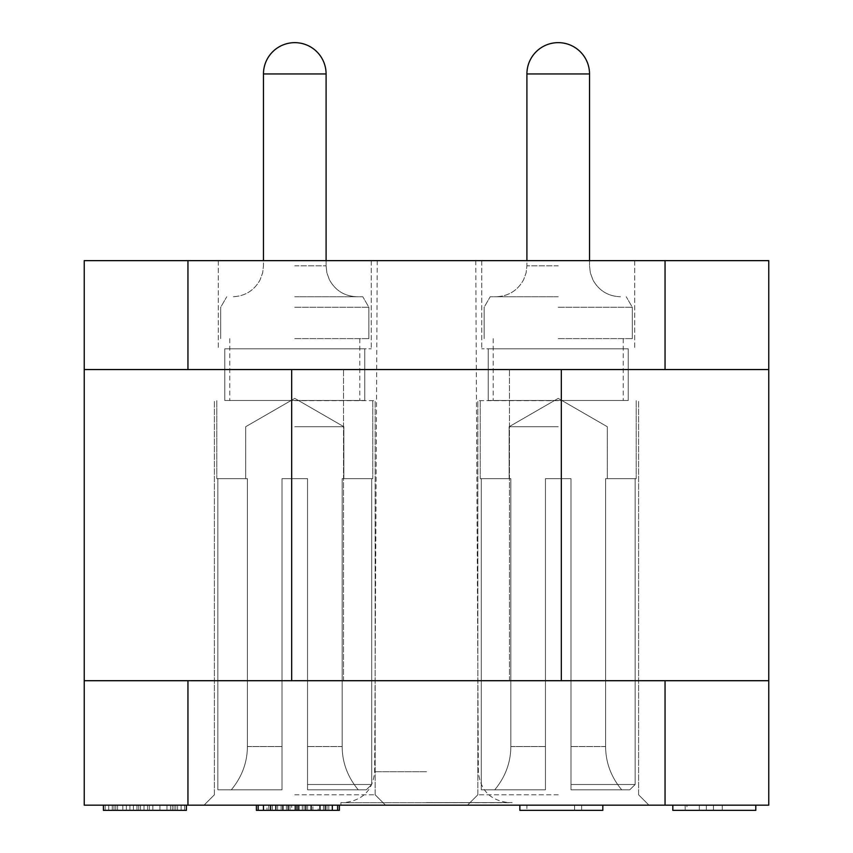 <?xml version="1.0" encoding="UTF-8"?>
<svg xmlns="http://www.w3.org/2000/svg" width="853" height="853" viewBox="0 0 853 853"><rect width="100%" height="100%" fill="white"/><g stroke="black" fill="none" stroke-linecap="round" stroke-linejoin="round"><path stroke-width="0.64" stroke-dasharray="4.26 3.2" d="M84.234 680.705L84.234 805.168L768.766 805.168L768.766 260.645L84.234 260.645L84.234 680.705L768.766 680.705M426.5 680.705L509.476 680.705L426.5 680.705M558.225 805.168L467.465 805.168L558.225 805.168M294.775 805.168L385.535 805.168L294.775 805.168M426.5 805.168L340.933 805.168L426.5 805.168M519.85 805.168L602.815 805.168L519.85 805.168L519.85 810.35L602.815 810.35L581.639 810.35L602.815 810.35L602.815 805.168M172.274 805.168L103.426 805.168L177.573 805.168L166.975 805.168L172.274 805.168L172.274 810.35L177.573 810.35L166.975 810.35L177.573 810.35L172.274 810.35L172.274 805.168M755.801 805.168L672.825 805.168L755.801 805.168L672.825 805.168L755.801 805.168L755.801 810.35L713.428 810.35L755.801 810.35L755.801 805.168L755.801 810.35L755.801 805.168L755.801 810.35L686.953 810.35L686.953 805.168M144.029 805.168L186.391 805.168L144.029 805.168L144.029 810.35L133.431 810.35L166.975 810.35L103.426 810.35L186.391 810.35L144.029 810.35L144.029 805.168L144.029 810.35M103.426 805.168L103.426 810.35L103.426 805.168L103.426 810.35L105.186 810.35L105.186 805.168L105.186 810.35L105.186 805.168L105.186 810.35L103.426 810.35L103.426 805.168L103.426 810.35L136.96 810.35L136.96 805.168L136.96 810.35L103.426 810.35L103.426 805.168L103.426 810.35L103.426 805.168L103.426 810.35L103.426 805.168L103.426 810.35L115.784 810.35L115.784 805.168L115.784 810.35L115.784 805.168L115.784 810.35L115.784 805.168L122.843 805.168L112.244 805.168L186.391 805.168L103.426 805.168L186.391 805.168L103.426 805.168L122.843 805.168L115.784 805.168L115.784 810.35L186.391 810.35L126.372 810.35L186.391 810.35L177.573 810.35L186.391 810.35L186.391 805.168L177.573 805.168L186.391 805.168L186.391 810.35L186.391 805.168M339.377 805.168L256.401 805.168L339.377 805.168L339.377 810.35L256.401 810.35L256.401 805.168M177.573 805.168L112.244 805.168L177.573 805.168L177.573 810.35L133.431 810.35L177.573 810.35L177.573 805.168M768.766 369.552L84.234 369.552L768.766 369.552L665.052 369.552L665.052 260.645M426.5 369.552L509.476 369.552L426.5 369.552M558.225 260.645L481.732 260.645L558.225 260.645M294.775 260.645L371.268 260.645L294.775 260.645M426.5 260.645L377.239 260.645L426.5 260.645M187.948 260.645L187.948 369.552L84.234 369.552M187.948 369.552L665.052 369.552M558.225 348.813L481.732 348.813L558.225 348.813M488.215 348.813L628.235 348.813L488.215 348.813L488.215 400.473L628.235 400.473L488.215 400.473L628.235 400.473L488.215 400.473L628.235 400.473L488.215 400.473L628.235 400.473L488.215 400.473L488.215 348.813L628.235 348.813L628.235 400.473L628.235 348.813L488.215 348.813L488.215 400.473L488.215 348.813L628.235 348.813L628.235 400.473L628.235 348.813L488.215 348.813L488.215 400.473L488.215 348.813L628.235 348.813L628.235 400.473L628.235 348.813L488.215 348.813L488.215 400.473L488.215 348.813M558.225 400.473L493.205 400.473L558.225 400.473M558.225 338.63L632.318 338.63L558.225 338.63M558.225 307.272L632.318 307.272L558.225 307.272M558.225 296.759L490.198 296.759L558.225 296.759M294.775 348.813L371.268 348.813L294.775 348.813M224.766 348.813L364.785 348.813L224.766 348.813L224.766 400.473L364.785 400.473L224.766 400.473L364.785 400.473L224.766 400.473L364.785 400.473L224.766 400.473L364.785 400.473L224.766 400.473L224.766 348.813L364.785 348.813L364.785 400.473L364.785 348.813L224.766 348.813L224.766 400.473L224.766 348.813L364.785 348.813L364.785 400.473L364.785 348.813L224.766 348.813L224.766 400.473L224.766 348.813L364.785 348.813L364.785 400.473L364.785 348.813L224.766 348.813L224.766 400.473L224.766 348.813M294.775 400.473L359.795 400.473L294.775 400.473M294.775 338.63L368.869 338.63L294.775 338.63M294.775 307.272L368.869 307.272L294.775 307.272M294.775 296.759L362.802 296.759L294.775 296.759M628.235 348.813L628.235 400.473L628.235 348.813M364.785 348.813L364.785 400.473L364.785 348.813M426.5 802.566L512.067 802.566L426.5 802.566M558.225 794.793L477.84 794.793L558.225 794.793M558.225 400.665L477.84 400.665L558.225 400.665M570.988 478.65L558.225 478.65L570.988 478.65L570.988 784.504L635.154 784.504L570.988 784.504L570.988 789.803L570.988 478.65L570.988 789.803L621.677 789.803C611.068 776.934 605.705 762.507 605.598 746.535C605.705 762.507 611.068 776.934 621.677 789.803L570.988 789.803L629.77 789.803L570.988 789.803L570.988 478.65L545.451 478.65L570.988 478.65L545.451 478.65L545.451 789.803L481.295 789.803L545.451 789.803L545.451 478.65L545.451 789.803L481.295 789.803L545.451 789.803L481.295 789.803L545.451 789.803L545.451 478.65L570.988 478.65L570.988 784.504L635.154 784.504L629.77 789.803L621.677 789.803C611.068 776.934 605.705 762.507 605.598 746.535L605.598 478.65L605.598 746.535C605.705 762.507 611.068 776.934 621.677 789.803L570.988 789.803L621.677 789.803C611.068 776.934 605.705 762.507 605.598 746.535L605.598 478.65L607.293 478.65L605.598 478.65L605.598 746.535C605.705 762.507 611.068 776.934 621.677 789.803L570.988 789.803L621.677 789.803C611.068 776.934 605.705 762.507 605.598 746.535L605.598 478.65L607.293 478.65L605.598 478.65L605.598 746.535C605.705 762.507 611.068 776.934 621.677 789.803L570.988 789.803L570.988 746.535L570.988 789.803L629.77 789.803L570.988 789.803L629.77 789.803L570.988 789.803L570.988 478.65L570.988 789.803L629.77 789.803L570.988 789.803L629.77 789.803L621.677 789.803L629.77 789.803L635.154 784.504L570.988 784.504L570.988 789.803L570.988 478.65L545.451 478.65L570.988 478.65L545.451 478.65L545.451 789.803L481.295 789.803L545.451 789.803L481.295 789.803L481.295 478.65L480.239 478.65L481.295 478.65L481.295 789.803L481.295 478.65L480.239 478.65L481.295 478.65L481.295 789.803L494.761 789.803C505.371 776.934 510.734 762.507 510.84 746.535C510.734 762.507 505.371 776.934 494.761 789.803L545.451 789.803L545.451 746.535L545.451 789.803L481.295 789.803L481.295 478.65L480.239 478.65L481.295 478.65L481.295 789.803L494.761 789.803C505.371 776.934 510.734 762.507 510.84 746.535L510.84 478.65L481.295 478.65L481.295 789.803L545.451 789.803L481.295 789.803L481.295 478.65L480.239 478.65L510.84 478.65L510.84 746.535C510.734 762.507 505.371 776.934 494.761 789.803C505.371 776.934 510.734 762.507 510.84 746.535L510.84 478.65L481.295 478.65L510.84 478.65L510.84 746.535C510.734 762.507 505.371 776.934 494.761 789.803L545.451 789.803L545.451 478.65L545.451 789.803L494.761 789.803C505.371 776.934 510.734 762.507 510.84 746.535L510.84 478.65L481.295 478.65L510.84 478.65L510.84 746.535C510.734 762.507 505.371 776.934 494.761 789.803L545.451 789.803L545.451 478.65L570.988 478.65L570.988 784.504L635.154 784.504L629.77 789.803L635.154 784.504L570.988 784.504L570.988 789.803L570.988 784.504L635.154 784.504L629.77 789.803L635.154 784.504L570.988 784.504L570.988 789.803L570.988 478.65L570.988 789.803L570.988 478.65L545.451 478.65L570.988 478.65L545.451 478.65L545.451 789.803L545.451 478.65L570.988 478.65L570.988 784.504L570.988 478.65L545.451 478.65L570.988 478.65L570.988 746.535L570.988 478.65M635.154 478.65L635.154 784.504L629.77 789.803L635.154 784.504L635.154 478.65L636.199 478.65L605.598 478.65L607.293 478.65L605.598 478.65L605.598 746.535L605.598 478.65L635.154 478.65L635.154 784.504L635.154 478.65L636.199 478.65L605.598 478.65L635.154 478.65L635.154 784.504L635.154 478.65L636.199 478.65L605.598 478.65L635.154 478.65L635.154 784.504L635.154 478.65L636.199 478.65L605.598 478.65L635.154 478.65M558.225 426.713L509.145 426.713L558.225 426.713M294.775 794.793L375.16 794.793L294.775 794.793M294.775 400.665L375.16 400.665L294.775 400.665M307.549 478.65L294.775 478.65L307.549 478.65L307.549 784.504L371.705 784.504L307.549 784.504L307.549 789.803L307.549 478.65L307.549 789.803L358.239 789.803C347.629 776.934 342.266 762.507 342.16 746.535C342.266 762.507 347.629 776.934 358.239 789.803L307.549 789.803L366.332 789.803L307.549 789.803L307.549 478.65L282.012 478.65L307.549 478.65L282.012 478.65L282.012 789.803L217.846 789.803L282.012 789.803L282.012 478.65L282.012 789.803L217.846 789.803L282.012 789.803L217.846 789.803L282.012 789.803L282.012 478.65L307.549 478.65L307.549 784.504L371.705 784.504L366.332 789.803L358.239 789.803C347.629 776.934 342.266 762.507 342.16 746.535L342.16 478.65L342.16 746.535C342.266 762.507 347.629 776.934 358.239 789.803L307.549 789.803L358.239 789.803C347.629 776.934 342.266 762.507 342.16 746.535L342.16 478.65L343.855 478.65L342.16 478.65L342.16 746.535C342.266 762.507 347.629 776.934 358.239 789.803L307.549 789.803L358.239 789.803C347.629 776.934 342.266 762.507 342.16 746.535L342.16 478.65L343.855 478.65L342.16 478.65L342.16 746.535C342.266 762.507 347.629 776.934 358.239 789.803L307.549 789.803L307.549 746.535L307.549 789.803L366.332 789.803L307.549 789.803L366.332 789.803L307.549 789.803L307.549 478.65L307.549 789.803L366.332 789.803L307.549 789.803L366.332 789.803L358.239 789.803L366.332 789.803L371.705 784.504L307.549 784.504L307.549 789.803L307.549 478.65L282.012 478.65L307.549 478.65L282.012 478.65L282.012 789.803L217.846 789.803L282.012 789.803L217.846 789.803L217.846 478.65L216.801 478.65L217.846 478.65L217.846 789.803L217.846 478.65L216.801 478.65L217.846 478.65L217.846 789.803L231.323 789.803C241.932 776.934 247.295 762.507 247.402 746.535C247.295 762.507 241.932 776.934 231.323 789.803L282.012 789.803L282.012 746.535L282.012 789.803L217.846 789.803L217.846 478.65L216.801 478.65L217.846 478.65L217.846 789.803L231.323 789.803C241.932 776.934 247.295 762.507 247.402 746.535L247.402 478.65L217.846 478.65L217.846 789.803L282.012 789.803L217.846 789.803L217.846 478.65L216.801 478.65L247.402 478.65L247.402 746.535C247.295 762.507 241.932 776.934 231.323 789.803C241.932 776.934 247.295 762.507 247.402 746.535L247.402 478.65L217.846 478.65L247.402 478.65L247.402 746.535C247.295 762.507 241.932 776.934 231.323 789.803L282.012 789.803L282.012 478.65L282.012 789.803L231.323 789.803C241.932 776.934 247.295 762.507 247.402 746.535L247.402 478.65L217.846 478.65L247.402 478.65L247.402 746.535C247.295 762.507 241.932 776.934 231.323 789.803L282.012 789.803L282.012 478.65L307.549 478.65L307.549 784.504L371.705 784.504L366.332 789.803L371.705 784.504L307.549 784.504L307.549 789.803L307.549 784.504L371.705 784.504L366.332 789.803L371.705 784.504L307.549 784.504L307.549 789.803L307.549 478.65L307.549 789.803L307.549 478.65L282.012 478.65L307.549 478.65L282.012 478.65L282.012 789.803L282.012 478.65L307.549 478.65L307.549 784.504L307.549 478.65L282.012 478.65L307.549 478.65L307.549 746.535L307.549 478.65M371.705 478.65L371.705 784.504L366.332 789.803L371.705 784.504L371.705 478.65L372.761 478.65L342.16 478.65L343.855 478.65L342.16 478.65L342.16 746.535L342.16 478.65L371.705 478.65L371.705 784.504L371.705 478.65L372.761 478.65L342.16 478.65L371.705 478.65L371.705 784.504L371.705 478.65L372.761 478.65L342.16 478.65L371.705 478.65L371.705 784.504L371.705 478.65L372.761 478.65L342.16 478.65L371.705 478.65M294.775 426.713L343.855 426.713L294.775 426.713M545.451 746.535L545.451 478.65L545.451 789.803L545.451 478.65L545.451 789.803L545.451 478.65L558.225 478.65L545.451 478.65L545.451 746.535L510.84 746.535L510.84 478.65L481.295 478.65L510.84 478.65L510.84 746.535L545.451 746.535M282.012 746.535L282.012 478.65L282.012 789.803L282.012 478.65L282.012 789.803L282.012 478.65L294.775 478.65L282.012 478.65L282.012 746.535L247.402 746.535L247.402 478.65L217.846 478.65L247.402 478.65L247.402 746.535L282.012 746.535M510.84 478.65L509.145 478.65L510.84 478.65M247.402 478.65L245.707 478.65L247.402 478.65M581.639 805.168L581.639 810.35L581.639 805.168M526.909 810.35L574.57 810.35L526.909 810.35L526.909 805.168L574.57 805.168L574.57 810.35L574.57 805.168L526.909 805.168M166.975 805.168L166.975 810.35L166.975 805.168M170.504 805.168L170.504 810.35L170.504 805.168M174.033 805.168L174.033 810.35L174.033 805.168M175.803 805.168L175.803 810.35L175.803 805.168M159.916 805.168L159.916 810.35L159.916 805.168M152.858 805.168L152.858 810.35M149.318 805.168L149.318 810.35M147.558 805.168L147.558 810.35M140.5 805.168L140.5 810.35L140.5 805.168M133.431 805.168L133.431 810.35L126.372 810.35L133.431 810.35L133.431 805.168M126.372 805.168L126.372 810.35L122.843 810.35L126.372 810.35L126.372 805.168M122.843 805.168L122.843 810.35L115.784 810.35L122.843 810.35L122.843 805.168M117.543 805.168L117.543 810.35L112.244 810.35L117.543 810.35L117.543 805.168L117.543 810.35M114.014 805.168L114.014 810.35L112.244 810.35L114.014 810.35L114.014 805.168M112.244 805.168L112.244 810.35L112.244 805.168M108.715 805.168L108.715 810.35L105.186 810.35L115.784 810.35L105.186 810.35L108.715 810.35L108.715 805.168M138.73 805.168L138.73 810.35M181.103 805.168L181.103 810.35L181.103 805.168M184.632 805.168L184.632 810.35L184.632 805.168M722.256 805.168L722.256 810.35M713.428 805.168L713.428 810.35L672.825 810.35L713.428 810.35L713.428 805.168M672.825 805.168L672.825 810.35L672.825 805.168L672.825 810.35L672.825 805.168L672.825 810.35L706.369 810.35L686.953 810.35M706.369 805.168L706.369 810.35M129.901 805.168L129.901 810.35M291.715 810.35L267 810.35L291.715 810.35L291.715 805.168L267 805.168L267 810.35L267 805.168L291.715 805.168L291.715 810.35M312.902 810.35L328.789 810.35L302.303 810.35L312.902 810.35L312.902 805.168L318.19 805.168L318.19 810.35M289.945 805.168L289.945 810.35M286.416 805.168L286.416 810.35M281.117 805.168L281.117 810.35M277.588 805.168L277.588 810.35M272.288 805.168L272.288 810.35M268.759 805.168L268.759 810.35M318.19 805.168L312.902 805.168M323.49 805.168L323.49 810.35M327.019 805.168L327.019 810.35M328.789 805.168L328.789 810.35L328.789 805.168M302.303 805.168L302.303 810.35L302.303 805.168M304.073 805.168L304.073 810.35M307.602 805.168L307.602 810.35M699.311 805.168L699.311 810.35M685.183 805.168L685.183 810.35M105.186 805.168L105.186 810.35L103.426 810.35L105.186 810.35L105.186 805.168M115.784 805.168L115.784 810.35M665.052 805.168L665.052 680.705M187.948 680.705L187.948 805.168M561.327 680.705L561.327 369.552M558.225 265.837L526.909 265.837L558.225 265.837M589.53 260.645L589.53 73.955A31.305 31.305 0 0 0 558.225 42.65A31.305 31.305 0 0 0 526.909 73.955L589.53 73.955L526.909 73.955L589.53 73.955L526.909 73.955L589.53 73.955L526.909 73.955L589.53 73.955L589.53 265.837L590.329 272.821L593.016 280.093C599.062 290.745 608.21 296.3 620.451 296.759C608.21 296.3 599.062 290.745 593.016 280.093L590.329 272.821L589.53 265.837L590.329 272.821L593.016 280.093C599.062 290.745 608.21 296.3 620.451 296.759C608.21 296.3 599.062 290.745 593.016 280.093L590.329 272.821L589.53 265.837L589.53 73.955A31.305 31.305 0 0 0 558.225 42.65A31.305 31.305 0 0 0 526.909 73.955L526.909 265.837L526.109 272.821L523.646 279.656C517.654 290.574 508.441 296.279 495.988 296.759C508.441 296.279 517.654 290.574 523.646 279.656L526.109 272.821L526.909 265.837L526.109 272.821L523.646 279.656C517.654 290.574 508.441 296.279 495.988 296.759C508.441 296.279 517.654 290.574 523.646 279.656L526.109 272.821L526.909 265.837L526.909 73.955L526.909 260.645M294.775 265.837L326.091 265.837L294.775 265.837M326.091 260.645L326.091 73.955A31.305 31.305 0 0 0 294.775 42.65A31.305 31.305 0 0 0 263.47 73.955L326.091 73.955L263.47 73.955L326.091 73.955L263.47 73.955L326.091 73.955L263.47 73.955L326.091 73.955L326.091 265.837L326.891 272.821L329.354 279.656C335.346 290.574 344.559 296.279 357.012 296.759C344.559 296.279 335.346 290.574 329.354 279.656L326.891 272.821L326.091 265.837L326.891 272.821L329.354 279.656C335.346 290.574 344.559 296.279 357.012 296.759C344.559 296.279 335.346 290.574 329.354 279.656L326.891 272.821L326.091 265.837L326.091 73.955A31.305 31.305 0 0 0 294.775 42.65A31.305 31.305 0 0 0 263.47 73.955L263.47 265.837L262.671 272.821L259.984 280.093C253.938 290.745 244.79 296.3 232.549 296.759C244.79 296.3 253.938 290.745 259.984 280.093L262.671 272.821L263.47 265.837L262.671 272.821L259.984 280.093C253.938 290.745 244.79 296.3 232.549 296.759C244.79 296.3 253.938 290.745 259.984 280.093L262.671 272.821L263.47 265.837L263.47 73.955L263.47 260.645M426.5 771.72L374.638 771.72L426.5 771.72M291.673 369.552L291.673 680.705M605.598 746.535L570.988 746.535L605.598 746.535M342.16 746.535L307.549 746.535L342.16 746.535M509.476 680.705L509.476 369.552L509.476 680.705M343.524 680.705L343.524 369.552L343.524 680.705M481.732 260.645L481.732 348.813L481.732 260.645M634.707 260.645L634.707 348.813L634.707 260.645M493.205 338.63L493.205 400.473L493.205 338.63M623.234 338.63L623.234 400.473L623.234 338.63M484.131 307.272L484.131 338.63L484.131 307.272L484.131 338.63L484.131 307.272L490.198 296.759L484.131 307.272M632.318 307.272L632.318 338.63L632.318 307.272L632.318 338.63L632.318 307.272L626.241 296.759L632.318 307.272M218.293 260.645L218.293 348.813L218.293 260.645M371.268 260.645L371.268 348.813L371.268 260.645M229.766 338.63L229.766 400.473L229.766 338.63M359.795 338.63L359.795 400.473L359.795 338.63M220.682 307.272L220.682 338.63L220.682 307.272L220.682 338.63L220.682 307.272L226.759 296.759L220.682 307.272M368.869 307.272L368.869 338.63L368.869 307.272L368.869 338.63L368.869 307.272L362.802 296.759L368.869 307.272M589.53 73.955A31.305 31.305 0 0 0 558.225 42.65A31.305 31.305 0 0 0 526.909 73.955M326.091 73.955A31.305 31.305 0 0 0 294.775 42.65A31.305 31.305 0 0 0 263.47 73.955M377.239 260.645L374.638 771.72C372.9 790.368 362.525 800.69 343.524 802.684L340.933 802.566L340.933 805.168M475.761 260.645L478.362 771.72C480.282 790.539 490.646 800.86 509.476 802.684L426.5 802.684L512.067 802.566L512.067 805.168M426.5 802.684L343.524 802.684L426.5 802.684M477.84 794.793L467.465 805.168L477.84 794.793L467.465 805.168L477.84 794.793L477.84 400.665L477.84 794.793M638.598 794.793L648.973 805.168L638.598 794.793L648.973 805.168L638.598 794.793L638.598 400.665L638.598 794.793M636.199 400.665L636.199 478.65L636.199 400.665M480.239 400.665L480.239 478.65L480.239 400.665M509.145 478.65L509.145 426.713L558.225 398.383L607.293 426.713L607.293 478.65L607.293 426.713L558.225 398.383L509.145 426.713L509.145 478.65L509.145 426.713L558.225 398.383L607.293 426.713L607.293 478.65L607.293 426.713L558.225 398.383L509.145 426.713L509.145 478.65M214.402 794.793L204.027 805.168L214.402 794.793L204.027 805.168L214.402 794.793L214.402 400.665L214.402 794.793M375.16 794.793L385.535 805.168L375.16 794.793L385.535 805.168L375.16 794.793L375.16 400.665L375.16 794.793M372.761 400.665L372.761 478.65L372.761 400.665M216.801 400.665L216.801 478.65L216.801 400.665M245.707 478.65L245.707 426.713L294.775 398.383L343.855 426.713L343.855 478.65L343.855 426.713L294.775 398.383L245.707 426.713L245.707 478.65L245.707 426.713L294.775 398.383L343.855 426.713L343.855 478.65L343.855 426.713L294.775 398.383L245.707 426.713L245.707 478.65"/><path stroke-width="1.28" d="M768.766 680.705L768.766 805.168L84.234 805.168L84.234 260.645L768.766 260.645L768.766 680.705L84.234 680.705M84.234 369.552L768.766 369.552M519.85 805.168L519.85 810.35L602.815 810.35L602.815 805.168M186.391 805.168L186.391 810.35L103.426 810.35L103.426 805.168M339.377 805.168L339.377 810.35L256.401 810.35L256.401 805.168M337.617 805.168L337.617 810.35M258.171 805.168L258.171 810.35M263.47 805.168L263.47 810.35M270.529 805.168L270.529 810.35M275.828 805.168L275.828 810.35M282.887 805.168L282.887 810.35M288.186 805.168L288.186 810.35M295.245 805.168L295.245 810.35M297.004 805.168L297.004 810.35M298.774 805.168L298.774 810.35M305.832 805.168L305.832 810.35M311.132 805.168L311.132 810.35M319.96 805.168L319.96 810.35M325.26 805.168L325.26 810.35M332.318 805.168L332.318 810.35M755.801 805.168L755.801 810.35L672.825 810.35L672.825 805.168M187.948 805.168L187.948 680.705M665.052 680.705L665.052 805.168M187.948 369.552L187.948 260.645M665.052 260.645L665.052 369.552M561.327 369.552L561.327 680.705M291.673 680.705L291.673 369.552M589.53 260.645L589.53 73.955L526.909 73.955L526.909 260.645M326.091 260.645L326.091 73.955L263.47 73.955L263.47 260.645M589.53 73.955A31.305 31.305 0 0 0 558.225 42.65A31.305 31.305 0 0 0 526.909 73.955M326.091 73.955A31.305 31.305 0 0 0 294.775 42.65A31.305 31.305 0 0 0 263.47 73.955"/></g></svg>
